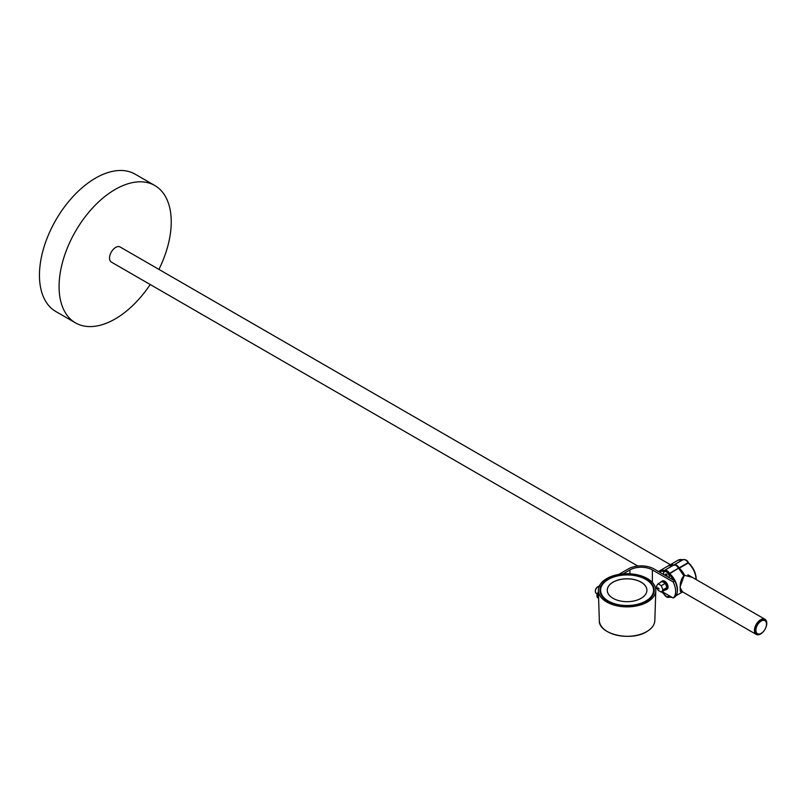 <?xml version="1.0" encoding="UTF-8"?>
<svg xmlns="http://www.w3.org/2000/svg" width="807" height="807" viewBox="0 0 807 807"><rect width="100%" height="100%" fill="white"/><g stroke="black" fill="none" stroke-linecap="round" stroke-linejoin="round"><path stroke-width="1.21" d="M158.929 269.407A79.308 45.787 120 0 0 171.235 221.824A79.308 45.787 120 0 0 154.813 185.519A79.308 45.787 120 0 0 115.159 189.453A79.308 45.787 120 0 0 59.082 286.576A79.308 45.787 120 0 0 75.505 322.881A79.308 45.787 120 0 0 115.159 318.957A79.308 45.787 120 0 0 150.203 284.518M75.505 322.881L55.875 311.552A79.308 45.787 -60 0 1 43.719 248.001A79.308 45.787 -60 0 1 95.529 178.125A79.308 45.787 -60 0 1 135.183 174.191L154.813 185.519M695.967 579.456A14.869 8.584 -120 0 0 695.967 579.174A14.869 8.584 -120 0 0 688.25 563.014L679.282 568.199A14.869 8.584 60 0 1 684.649 575.351L692.356 577.368M682.49 591.824L680.008 587.284L684.144 575.583A14.476 8.352 -120 0 0 678.929 568.622A14.476 8.352 60 0 1 684.144 575.583L684.709 575.603M669.064 577.63A3.964 2.29 -120 0 0 668.146 573.595A3.964 2.29 -120 0 0 664.988 571.497A3.964 2.29 -120 0 0 664.403 571.679A3.964 2.29 -120 0 0 663.717 574.534A4.005 2.31 60 0 1 663.556 573.474A4.005 2.31 60 0 1 666.36 571.83A4.005 2.31 60 0 1 669.215 576.743A4.005 2.31 60 0 1 669.215 576.773A4.005 2.31 60 0 1 669.094 577.641M669.094 595.647A4.005 2.31 60 0 1 666.39 596.383A4.005 2.31 60 0 1 663.687 592.52A3.964 2.29 -120 0 0 664.988 595.102A3.964 2.29 -120 0 0 668.367 596.544A3.964 2.29 -120 0 0 669.064 595.627M678.929 568.622L678.717 568.521A14.869 8.584 -120 0 1 684.084 575.673L681.39 579.234M676.064 565.576A4.64 2.683 60 0 1 678.546 568.148L684.064 576.087C683.307 575.25 680.029 581.988 680.301 584.863C680.099 589.988 680.24 592.187 680.725 591.45L681.764 591.4M607.893 579.214A27.135 15.666 180 0 1 637.691 575.875A27.135 15.666 180 0 1 654.215 590.583A27.135 15.666 180 0 1 646.266 601.376A27.135 15.666 180 0 1 616.931 604.826A27.135 15.666 180 0 1 599.944 590.583A27.135 15.666 180 0 1 607.893 579.214M647.385 602.022A28.719 16.584 180 0 1 616.336 605.674A28.719 16.584 180 0 1 598.36 590.603A28.719 16.584 180 0 1 606.773 578.569A28.719 16.584 180 0 1 638.317 575.038A28.719 16.584 180 0 1 655.798 590.603A28.719 16.584 180 0 1 647.385 602.022M598.461 593.831L597.18 593.256L598.441 592.963M598.441 592.984L597.23 593.316A7.878 4.549 120 0 0 597.23 597.392L598.643 598.421M598.532 593.801L597.18 593.256L597.291 597.432M598.421 598.169L597.19 597.281M608.347 579.416L608.296 579.446A26.57 15.343 0 0 1 608.317 579.436A26.49 15.293 0 0 0 606.228 599.662A26.49 15.293 0 0 0 640.788 603.313A26.49 15.293 0 0 0 645.812 579.416A26.49 15.293 0 0 0 613.37 577.146A26.49 15.293 0 0 0 608.347 579.416A26.57 15.343 0 0 0 600.509 590.29L600.509 592.177A26.57 15.343 0 0 0 600.69 593.942M600.509 590.29A26.57 15.343 0 0 0 614.026 603.656A26.57 15.343 0 0 0 640.829 603.424A26.57 15.343 0 0 0 653.65 590.29A26.57 15.343 0 0 0 645.832 579.436A26.57 15.343 0 0 0 645.832 579.436A26.57 15.343 0 0 1 640.829 603.424A26.57 15.343 0 0 1 606.168 599.752A26.57 15.343 0 0 1 608.296 579.446M653.468 593.942A26.57 15.343 0 0 0 653.65 592.177L653.65 590.29M646.901 590.26A19.822 11.449 0 0 0 636.794 580.314A19.822 11.449 0 0 0 616.82 580.495A19.822 11.449 0 0 0 607.257 590.26M637.338 600.025A19.822 11.449 0 0 0 646.901 590.23A19.822 11.449 0 0 0 636.814 580.263A19.822 11.449 0 0 0 616.82 580.435A19.822 11.449 0 0 0 607.257 590.23A19.822 11.449 0 0 0 617.335 600.196A19.822 11.449 0 0 0 637.338 600.025M673.149 581.928L674.823 580.949A15.464 8.927 60 0 1 674.823 597.009L673.149 597.987A15.464 8.927 60 0 0 673.149 581.928L652.369 569.934A15.858 9.159 0 0 0 629.934 569.934L623.115 573.868M674.823 580.949L654.053 568.955A18.238 10.531 0 0 0 628.26 568.955L618.808 574.413M673.149 597.987L662.174 591.652M657.191 588.767L655.466 587.778M755.897 630.267A7.515 4.338 120 0 0 757.45 633.707A7.515 4.338 120 0 0 763.24 631.689A7.515 4.338 120 0 0 766.519 624.134A7.515 4.338 120 0 0 764.965 620.694A7.515 4.338 120 0 0 759.175 622.701A7.515 4.338 120 0 0 755.897 630.267M764.653 620.533A7.515 4.338 120 0 0 764.36 620.341A7.515 4.338 120 0 0 758.57 622.358A7.515 4.338 120 0 0 755.291 629.924A7.515 4.338 120 0 0 756.845 633.364A7.515 4.338 120 0 0 757.158 633.515M661.326 592.136L665.341 589.826L666.955 587.526L665.331 583.35L662.103 581.484L658.088 583.794L656.474 586.094L658.088 590.27L661.326 592.136L662.951 589.836L661.326 585.66L658.088 583.794M658.371 588.021L659.158 589.009L658.371 588.021M665.331 583.35L661.326 585.66M666.955 587.526L662.951 589.836M666.875 574.423L665.906 573.858L665.422 574.554L666.875 576.359L666.875 574.423M667.137 575.088L665.906 575.805M666.259 574.059L665.422 574.554M666.875 594.366L665.906 593.801M660.721 582.281A4.761 2.744 60 0 1 661.427 581.484A4.761 2.744 60 0 1 663.808 581.716A4.761 2.744 60 0 1 666.915 585.912A4.761 2.744 60 0 1 666.189 589.725A4.761 2.744 60 0 1 665.139 589.937M661.427 581.484L662.325 580.959A4.761 2.744 60 0 1 664.706 581.201A4.761 2.744 60 0 1 667.813 585.388A4.761 2.744 60 0 1 667.086 589.201L666.189 589.725M758.62 634.05A7.929 4.58 -60 0 1 754.999 630.085A7.929 4.58 -60 0 1 758.509 622.056A7.929 4.58 -60 0 1 760.608 620.371A7.929 4.58 -60 0 1 765.853 621.531M762.524 620.018A7.142 4.126 120 0 0 760.315 620.553M758.298 621.582A8.726 5.034 120 0 0 756.24 634.403A8.726 5.034 120 0 0 762.918 632.123A8.726 5.034 120 0 0 764.965 619.292A8.726 5.034 120 0 0 758.298 621.582M670.335 564.658L120.082 246.972A8.726 5.034 120 0 0 113.404 249.252A8.726 5.034 120 0 0 111.356 262.083L637.843 566.05M755.009 629.753A7.142 4.126 120 0 0 755.655 631.931M668.781 565.576A14.869 8.584 60 0 1 669.043 565.404A14.869 8.584 60 0 1 673.684 564.961L673.936 564.94A5.034 2.905 60 0 1 673.966 564.92A5.034 2.905 60 0 1 679.03 567.876L687.998 562.701L688.664 563.225M673.502 565.193L682.661 559.786A14.869 8.584 -120 0 0 678.021 560.229L683.004 559.725M696.179 579.587L696.199 578.851C695.906 572.859 693.384 567.563 688.633 562.963L687.998 562.701A5.034 2.905 -120 0 0 682.934 559.745L673.996 564.9M673.825 565.061L682.934 559.745A5.034 2.905 -120 0 0 682.914 559.755C685.637 559.352 687.423 560.28 688.29 562.529L688.159 562.6M678.546 568.148L679.03 567.876L678.959 568.542M673.512 580.193A14.072 8.131 -120 0 0 669.033 574.564A1.584 0.918 -120 0 1 668.539 573.928A4.247 2.451 -120 0 0 664.242 571.447A0.797 0.646 58.9 0 1 664.393 570.448L664.393 570.448A5.034 2.905 60 0 1 669.497 573.384L678.465 568.199A5.034 2.905 -120 0 0 673.401 565.243L664.433 570.428A0.797 0.646 58.9 0 0 664.393 570.448A5.034 2.905 60 0 1 664.433 570.428L673.129 565.283A14.869 8.584 -120 0 0 668.489 565.727L659.511 570.912A14.869 8.584 60 0 1 664.151 570.468A0.797 0.565 104.5 0 0 663.737 571.507A14.072 8.131 -120 0 0 659.269 571.971M663.737 571.507A1.584 0.918 -120 0 0 664.242 571.447M661.922 591.803A14.072 8.131 -120 0 0 663.737 593.659A1.584 0.918 -120 0 1 664.242 594.295A4.247 2.451 -120 0 0 668.539 596.777A0.797 0.646 58.9 0 0 669.417 597.17A0.797 0.565 104.5 0 0 669.749 597.109M671.343 596.938A14.072 8.131 -120 0 1 669.033 596.716A1.584 0.918 -120 0 0 668.539 596.777M668.489 565.727L673.371 565.263A5.034 2.905 -120 0 0 673.371 565.263C675.651 564.759 677.386 565.717 678.616 568.118L669.749 573.696A14.869 8.584 60 0 1 677.113 592.752M673.371 565.263L664.464 570.408M669.033 596.716A0.797 0.565 104.5 0 0 669.396 597.16L672.12 597.392M669.033 574.564L669.749 573.696L668.539 573.928M653.63 589.746A27.055 15.626 180 0 1 654.084 591.813M653.963 592.419A26.903 15.535 0 0 0 653.65 590.452M654.83 620.573C654.588 624.9 651.864 628.603 646.679 631.679C630.923 641.777 598.542 634.272 599.319 620.573A27.761 16.029 0 0 0 616.689 635.139A27.761 16.029 0 0 0 646.71 631.609A27.761 16.029 0 0 0 654.83 620.573L655.798 590.603M646.114 631.942A27.599 15.938 180 0 1 608.034 631.942M596.948 595.284A7.727 4.459 -60 0 1 597.21 593.296M600.075 591.813A27.055 15.626 180 0 1 600.529 589.746M600.509 590.452A26.903 15.535 0 0 0 600.196 592.419M652.369 569.934L652.369 582.432M629.934 569.934L629.934 573.797M595.344 591.228A3.571 2.058 -60 0 1 597.997 586.628M599.258 586.164A3.964 2.29 120 0 0 596.01 588.918A3.964 2.29 120 0 0 595.788 592.893A3.964 2.29 120 0 0 596.161 593.216L597.079 593.74M598.138 593.004A3.964 2.29 -60 0 1 598.391 591.541M668.277 565.949L678.021 560.229M659.511 570.912L658.593 571.578M682.631 591.904L675.943 595.758M661.78 591.874L664.111 594.366C665.856 596.988 667.641 597.916 669.467 597.15M599.319 620.573L598.36 590.603M596.161 593.216L595.717 592.832C594.668 589.181 596.141 587.012 600.126 586.346M757.45 633.707L756.845 633.364M764.965 620.694L764.36 620.341M756.24 634.403L680.281 590.553M764.965 619.292L687.826 574.755"/></g></svg>
